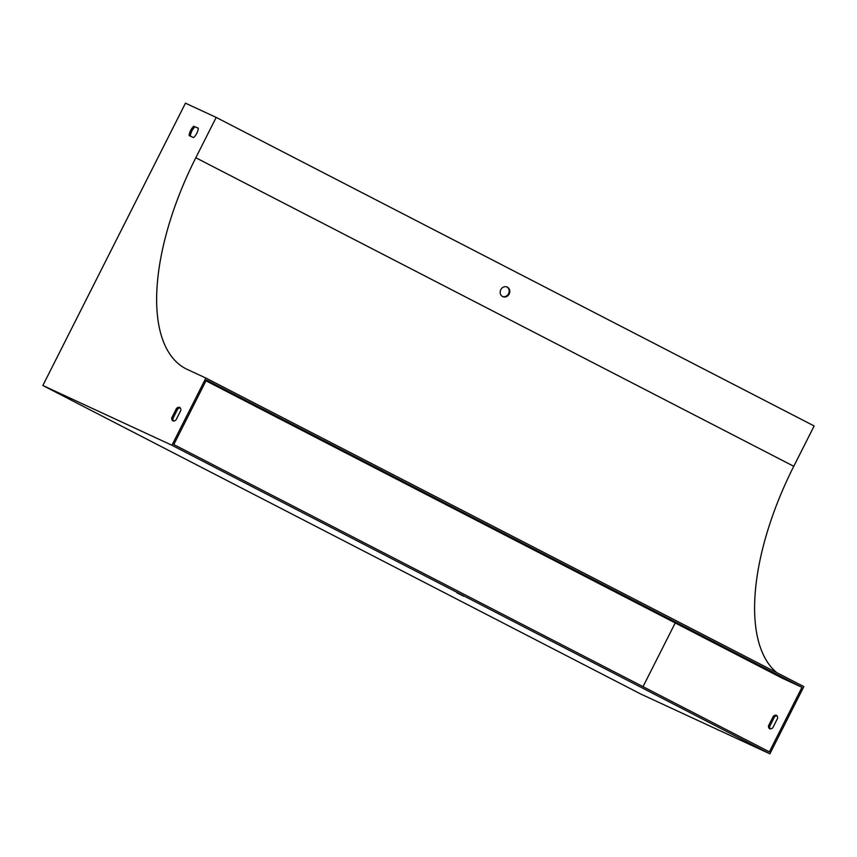 <?xml version="1.0" encoding="UTF-8"?>
<svg xmlns="http://www.w3.org/2000/svg" width="857" height="857" viewBox="0 0 857 857"><rect width="100%" height="100%" fill="white"/><g stroke="black" fill="none" stroke-linecap="round" stroke-linejoin="round"><path stroke-width="1.29" d="M180.27 407.857A7.531 3.385 -62.7 0 0 177.753 408.928L172.91 418.527A7.531 3.385 -62.7 0 0 173.5 420.98M198.278 128.261L195.085 126.782A7.531 3.385 -62.7 0 0 190.34 136.124M801.959 687.325L769.361 751.857L173.8 444.537L206.398 380.005L801.959 687.325L783.523 678.787A197.335 88.667 117.3 0 1 781.991 678.048L205.991 380.819M768.472 725.847L773.325 716.248A7.531 3.385 117.3 0 1 776.506 715.349A7.531 3.385 117.3 0 1 777.62 718.241L772.778 727.839A7.531 3.385 117.3 0 1 769.597 728.739A7.531 3.385 117.3 0 1 768.472 725.847L769.672 726.468A7.531 3.385 -62.7 0 0 770.261 728.911M675.22 622.943L643.029 686.671M497.949 530.944L491.597 527.698L497.949 530.944M506.883 286.934A5.271 4.714 -65.2 0 1 508.555 293.726A5.271 4.714 -65.2 0 1 502.47 296.479M205.873 378.044L187.437 369.506A195.825 87.992 117.3 0 1 185.926 368.767A195.825 87.992 117.3 0 1 195.814 157.742L216.189 117.409L185.455 103.183L42.85 385.5L640.811 694.052L769.886 753.817L171.925 445.265L205.873 378.044L803.834 686.607L769.886 753.817M463.83 596.268L456.974 592.894L463.83 596.268M42.85 385.5L171.925 445.265M776.796 672.649A195.825 87.992 117.3 0 1 793.775 466.294L814.15 425.961L216.189 117.409M509.165 294.015A5.271 4.714 114.8 0 0 507.205 287.074A5.271 4.714 114.8 0 0 500.713 289.87A5.271 4.714 114.8 0 0 502.77 296.64A5.271 4.714 114.8 0 0 509.165 294.015M180.859 410.31A7.531 3.385 -62.7 0 0 179.734 407.418A7.531 3.385 -62.7 0 0 176.563 408.318L171.711 417.916A7.531 3.385 -62.7 0 0 172.835 420.798A7.531 3.385 -62.7 0 0 176.017 419.909L180.859 410.31M193.896 126.161A7.531 3.385 -62.7 0 0 189.14 135.577L193.532 137.602A7.531 3.385 -62.7 0 0 198.288 128.196L195.085 126.782M777.031 715.799A7.531 3.385 -62.7 0 0 774.514 716.87L769.672 726.468M774.514 716.87L773.325 716.248M177.753 408.928L176.563 408.318M172.91 418.527L171.711 417.916M783.523 678.787L206.001 380.787M195.814 157.742L793.775 466.294"/></g></svg>
